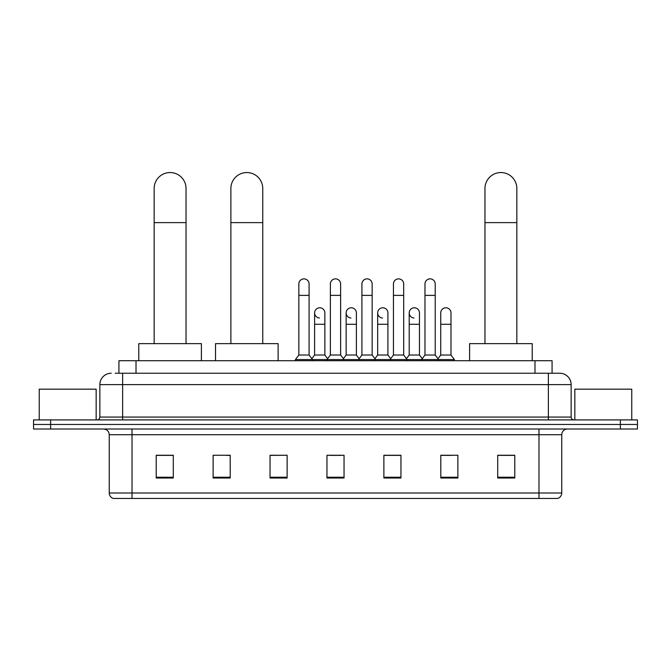 <?xml version="1.0" encoding="UTF-8"?>
<svg xmlns="http://www.w3.org/2000/svg" width="671" height="671" viewBox="0 0 671 671"><rect width="100%" height="100%" fill="white"/><g stroke="black" fill="none" stroke-linecap="round" stroke-linejoin="round"><path stroke-width="1.01" d="M118.935 373.235L118.935 360.713L552.065 360.713L552.065 373.235M115.487 373.235L559.757 373.235A11.382 11.382 0 0 1 571.138 384.617L571.138 417.06C571.289 418.779 572.246 419.727 573.99 419.912M115.227 373.235L122.625 373.235L122.625 384.617L99.862 384.617L99.862 417.06A2.843 2.843 0 0 1 97.01 419.912M111.243 373.235A11.382 11.382 0 0 0 99.862 384.617M50.627 419.912L33.55 419.912L33.55 424.466L50.627 424.466L33.55 424.466L33.55 429.012L50.627 429.012L50.627 424.466L620.373 424.466L50.627 424.466L50.627 419.912L620.373 419.912L620.373 424.466L637.45 424.466L620.373 424.466L620.373 429.012L50.627 429.012M620.373 429.012L637.45 429.012L637.45 419.912L620.373 419.912M571.138 384.617L548.375 384.617L548.375 373.235L559.757 373.235M561.753 492.992C561.593 495.718 560.226 497.538 557.651 498.452L538.981 498.452L538.981 492.992L561.753 492.992L561.753 434.707A5.695 5.695 0 0 1 567.44 429.012M538.981 498.452L113.349 498.452A5.695 5.695 0 0 1 109.247 492.992L109.247 434.707C108.912 431.252 107.016 429.356 103.56 429.012M514.791 478.02L514.791 455.257L497.714 455.257L497.714 478.02L514.791 478.02M457.874 478.02L457.874 455.257L440.797 455.257L440.797 478.02L457.874 478.02M400.956 478.02L400.956 455.257L383.879 455.257L383.879 478.02L400.956 478.02M173.286 478.02L173.286 455.257L156.209 455.257L156.209 478.02L173.286 478.02M230.203 478.02L230.203 455.257L213.126 455.257L213.126 478.02L230.203 478.02M287.121 478.02L287.121 455.257L270.044 455.257L270.044 478.02L287.121 478.02M344.038 478.02L344.038 455.257L326.962 455.257L326.962 478.02L344.038 478.02M440.797 455.374L451.558 455.374M287.121 455.257L270.044 455.374L287.121 455.257M226.328 455.374L230.203 455.374M392.87 455.374L388.492 455.374M329.805 455.374L341.195 455.374M173.286 455.374L156.209 455.374M400.956 455.374L383.879 455.374M514.791 455.374L497.714 455.374M96.163 419.912L96.163 389.172L39.245 389.172L39.245 419.912M154.162 343.636L154.162 188.484A15.936 15.936 0 0 1 170.099 172.548A15.936 15.936 0 0 1 186.035 188.484A15.936 15.936 0 0 0 170.099 172.548M186.035 343.636L186.035 188.484M201.401 360.713L201.401 343.636L138.788 343.636L138.788 360.713M230.883 343.636L230.883 188.484A15.936 15.936 0 0 1 246.819 172.548A15.936 15.936 0 0 1 262.755 188.484A15.936 15.936 0 0 0 246.819 172.548M262.755 343.636L262.755 188.484M278.13 360.713L278.13 343.636L215.517 343.636L215.517 360.713M484.965 343.636L484.965 188.484A15.936 15.936 0 0 1 500.902 172.548A15.936 15.936 0 0 1 516.838 188.484A15.936 15.936 0 0 0 500.902 172.548M516.838 343.636L516.838 188.484M532.212 360.713L532.212 343.636L469.599 343.636L469.599 360.713M298.847 295.374L309.088 295.374L309.088 355.026L298.847 355.026L298.847 283.992A5.125 5.125 0 0 1 304.29 278.876A5.125 5.125 0 0 1 309.088 283.992A5.125 5.125 0 0 0 304.29 278.876M298.847 355.026L295.433 359.572L295.433 360.713M309.088 355.026L312.501 359.572L295.433 359.572M330.375 355.026L330.375 295.374L340.625 295.374L340.625 355.026L330.375 355.026L326.962 359.572L312.501 359.572L312.501 360.713M330.375 295.374L330.375 283.992A5.125 5.125 0 0 1 335.819 278.876A5.125 5.125 0 0 1 340.625 283.992A5.125 5.125 0 0 0 335.819 278.876M340.625 355.026L344.038 359.572L326.962 359.572L326.962 360.713M361.912 355.026L361.912 295.374L372.153 295.374L372.153 355.026L361.912 355.026L358.499 359.572L344.038 359.572L344.038 360.713M361.912 295.374L361.912 283.992A5.125 5.125 0 0 1 367.356 278.876A5.125 5.125 0 0 1 372.153 283.992A5.125 5.125 0 0 0 367.356 278.876M372.153 355.026L375.567 359.572L358.499 359.572L358.499 360.713M393.441 355.026L393.441 295.374L403.69 295.374L403.69 355.026L393.441 355.026L390.027 359.572L375.567 359.572L375.567 360.713M393.441 295.374L393.441 283.992A5.125 5.125 0 0 1 398.884 278.876A5.125 5.125 0 0 1 403.69 283.992A5.125 5.125 0 0 0 398.884 278.876M403.69 355.026L407.104 359.572L390.027 359.572L390.027 360.713M424.978 355.026L424.978 295.374L435.219 295.374L435.219 355.026L424.978 355.026L421.564 359.572L407.104 359.572L407.104 360.713M424.978 295.374L424.978 283.992A5.125 5.125 0 0 1 430.421 278.876A5.125 5.125 0 0 1 435.219 283.992A5.125 5.125 0 0 0 430.421 278.876M435.219 355.026L438.633 359.572L421.564 359.572L421.564 360.713M450.987 355.026L450.987 324.286L440.738 324.286L440.738 355.026L450.987 355.026L454.401 359.572L438.633 359.572L438.633 360.713M319.413 318.012A5.125 5.125 0 0 1 314.615 312.904A5.125 5.125 0 0 1 320.059 307.788A5.125 5.125 0 0 1 324.856 312.904L324.856 324.286L314.615 324.286L314.615 312.904M324.856 324.286L324.856 355.026L314.615 355.026L314.615 324.286M314.615 355.026L311.847 358.7M324.856 355.026L327.616 358.7M350.941 318.012A5.125 5.125 0 0 1 346.144 312.904A5.125 5.125 0 0 1 351.587 307.788A5.125 5.125 0 0 1 356.385 312.904L356.385 324.286L346.144 324.286L346.144 312.904M356.385 324.286L356.385 355.026L346.144 355.026L346.144 324.286M346.144 355.026L343.384 358.7M356.385 355.026L359.153 358.7M382.478 318.012A5.125 5.125 0 0 1 377.672 312.904A5.125 5.125 0 0 1 383.124 307.788A5.125 5.125 0 0 1 387.922 312.904L387.922 324.286L377.672 324.286L377.672 312.904M387.922 324.286L387.922 355.026L377.672 355.026L377.672 324.286M377.672 355.026L374.913 358.7M387.922 355.026L390.681 358.7M414.007 318.012A5.125 5.125 0 0 1 409.209 312.904A5.125 5.125 0 0 1 414.653 307.788A5.125 5.125 0 0 1 419.45 312.904L419.45 324.286L409.209 324.286L409.209 312.904M419.45 324.286L419.45 355.026L409.209 355.026L409.209 324.286M409.209 355.026L406.45 358.7M419.45 355.026L422.218 358.7M440.738 324.286L440.738 312.904A5.125 5.125 0 0 1 446.19 307.788A5.125 5.125 0 0 1 450.987 312.904L450.987 324.286M440.738 355.026L437.978 358.7M454.401 359.572L454.401 360.713M631.755 419.912L631.755 389.172L574.837 389.172L574.837 419.912M136.012 373.235L136.012 360.713M534.988 373.235L534.988 360.713M122.625 419.912L122.625 417.06L571.138 417.06M99.862 417.06L122.625 417.06L122.625 384.617L548.375 384.617L548.375 419.912M538.981 429.012L538.981 434.707L109.247 434.707M561.753 434.707L538.981 434.707L538.981 492.992L132.019 492.992L132.019 498.452M109.247 492.992L132.019 492.992L132.019 429.012M344.038 477.232L326.962 477.232M287.121 477.232L270.044 477.232M230.203 477.232L213.126 477.232M173.286 477.232L156.209 477.232M400.956 477.232L383.879 477.232M457.874 477.232L440.797 477.232M514.791 477.232L497.714 477.232M154.162 222.629L186.035 222.629M230.883 222.629L262.755 222.629M484.965 222.629L516.838 222.629M309.088 295.374L309.088 283.992M340.625 295.374L340.625 283.992M372.153 295.374L372.153 283.992M403.69 295.374L403.69 283.992M435.219 295.374L435.219 283.992"/></g></svg>
